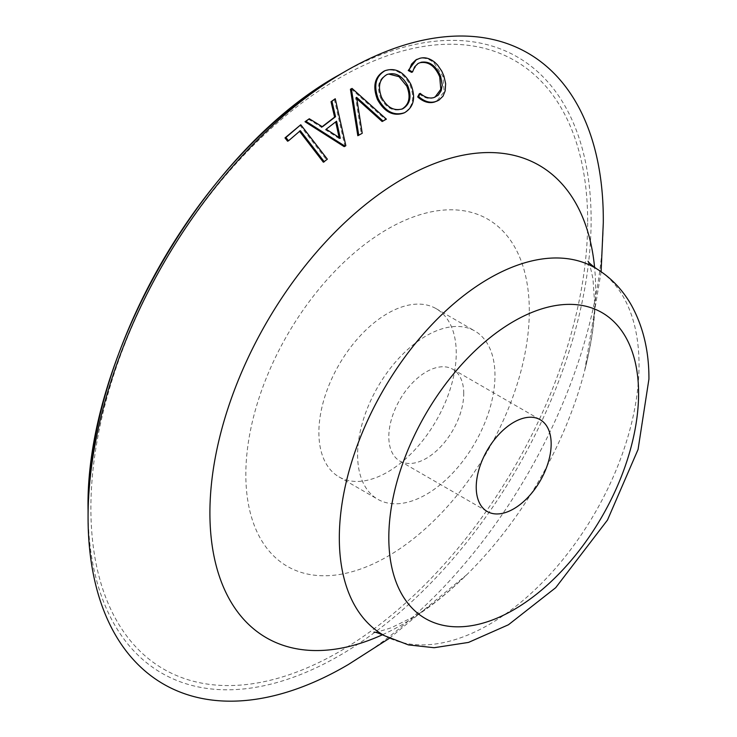 <?xml version="1.0" encoding="UTF-8"?>
<svg xmlns="http://www.w3.org/2000/svg" width="737" height="737" viewBox="0 0 737 737"><rect width="100%" height="100%" fill="white"/><g stroke="black" fill="none" stroke-linecap="round" stroke-linejoin="round"><path stroke-width="0.55" stroke-dasharray="3.69 2.76" d="M299.591 131.324L287.577 141.209M299.848 125.161L326.408 159.597L323.368 162.223M356.837 98.776L355.658 97.735L361.296 133.701L357.813 135.719M351.107 88.845L385.451 119.56L382.144 121.513M419.298 93.792C423.858 97.781 428.381 99.182 432.868 98.021L435.438 97.017M416.368 59.614L418.754 58.776C423.674 57.302 428.713 58.619 433.881 62.719L442.955 76.436L444.125 91.738L436.673 101.245M420.007 62.709L418.165 63.364L411.615 72.346M384.189 71.065C394.516 67.758 403.102 72.337 409.947 84.81C415.032 98.03 412.941 107.455 403.673 113.083M308.37 119.164L321.489 127.215L322.207 126.672M334.312 99.154L344.898 146.064L344.161 146.635M348.352 664.516A364.327 210.349 120 0 0 603.29 222.942M529.304 310.94A200.446 115.727 120 0 0 387.57 229.106A200.446 115.727 120 0 0 245.836 474.61A200.446 115.727 120 0 0 387.57 556.444A200.446 115.727 120 0 0 529.304 310.94M456.249 353.124A97.137 56.076 120 0 0 436.138 308.656A97.137 56.076 120 0 0 361.287 334.681A97.137 56.076 120 0 0 318.881 432.426A97.137 56.076 120 0 0 339.002 476.894A97.137 56.076 120 0 0 413.853 450.869A97.137 56.076 120 0 0 456.249 353.124M357.602 454.784A97.137 56.076 120 0 0 377.712 499.244A97.137 56.076 120 0 0 452.564 473.228A97.137 56.076 120 0 0 494.969 375.474A97.137 56.076 120 0 0 474.849 331.005A97.137 56.076 120 0 0 399.998 357.03A97.137 56.076 120 0 0 357.602 454.784M463.748 393.494A52.981 30.586 120 0 0 452.776 369.246A52.981 30.586 120 0 0 411.946 383.433A52.981 30.586 120 0 0 388.823 436.755A52.981 30.586 120 0 0 399.795 461.012A52.981 30.586 120 0 0 440.615 446.815A52.981 30.586 120 0 0 463.748 393.494M432.868 98.021L433.807 97.606M442.955 76.436L443.895 76.022M433.881 62.719L434.812 62.313M418.754 58.776L419.685 58.361M409.947 84.81L410.887 84.396M381.628 97.505L380.688 97.92C376.607 87.067 378.413 79.393 386.124 74.907L387.063 74.492M380.688 97.92C386.179 108.007 393.208 111.766 401.776 109.205L402.715 108.8M361.296 133.701L362.226 133.286M355.658 97.735L356.597 97.33M385.451 119.56L386.381 119.154M344.898 146.064L345.837 145.65M321.489 127.215L322.419 126.801M335.703 121.9L326.178 129.224M335.648 121.633L336.579 121.218M325.238 129.638L339.37 138.685L339.112 137.506M339.37 138.685L340.301 138.28M299.406 131.094L300.337 130.679M326.408 159.597L327.348 159.192M384.585 635.745A211.924 122.36 120 0 0 547.416 577.255A211.924 122.36 120 0 0 639.034 364.916A211.924 122.36 120 0 0 596.491 268.701M382.558 634.714A272.764 157.478 120 0 0 466.797 574.685A272.764 157.478 120 0 0 584.717 370.435A272.764 157.478 120 0 0 595.653 290.203A272.764 157.478 120 0 0 594.593 267.457M88.072 510.299A355.713 205.374 120 0 0 339.6 655.515A355.713 205.374 120 0 0 591.12 219.866A355.713 205.374 120 0 0 339.591 74.64M587.665 221.487A351.273 202.804 120 0 0 339.278 78.085A351.273 202.804 120 0 0 90.891 508.3A351.273 202.804 120 0 0 339.278 651.711A351.273 202.804 120 0 0 587.665 221.487M601.106 271.695L584.717 370.435C591.415 343.663 594.676 320.595 594.501 301.221L592.963 278.826C590.374 266.628 588.752 260.769 588.089 261.23M389.477 638.242L466.797 574.685C447.138 593.709 428.925 607.988 412.149 617.532L391.117 627.813C379.564 631.517 373.834 632.982 373.908 632.208M339.002 476.894L377.712 499.244M399.795 461.012L487.203 511.478M452.776 369.246L540.193 419.712M436.138 308.656L474.849 331.005M418.165 63.364L419.104 62.958"/><path stroke-width="1.11" d="M300.779 124.746L284.979 137.911L287.577 141.209L288.517 140.795L285.919 137.497L300.779 124.746L327.348 159.192L323.368 162.223L299.406 131.094M383.083 121.098L356.597 97.33L362.226 133.286L357.813 135.719L350.434 89.241L352.046 88.431L386.381 119.154L382.144 121.513L356.837 98.776M350.434 89.241L352.046 88.431M434.941 97.22L440.8 89.334L439.722 76.851C435.014 65.998 428.446 61.282 420.007 62.709L418.063 63.493L414.618 66.892L412.554 71.931L409.173 70.126L411.578 64.101L415.742 60.029L419.685 58.361C424.65 56.906 429.699 58.223 434.812 62.313L437.667 65.123L441.776 71.167L443.895 76.022L445.645 83.64L445.194 90.817L443.029 96.132L438.856 100.204L435.254 101.678C429.8 103.18 424.263 101.466 418.634 96.538L420.237 93.378C424.798 97.367 429.321 98.776 433.807 97.606L438.183 95.23L441.15 90.798L442.218 85.068L440.652 76.445C435.926 65.565 429.358 60.849 420.947 62.295M437.603 100.831L434.314 102.093C428.86 103.595 423.314 101.881 417.695 96.952L419.298 93.792L420.237 93.378M412.554 71.931L411.615 72.346L408.243 70.531L416.368 59.614L417.308 59.209M404.613 112.678L403.673 113.083C393.116 116.575 384.355 112.006 377.381 99.375C372.443 86.128 374.718 76.685 384.189 71.065L385.129 70.651C395.483 67.353 404.069 71.931 410.887 84.396C415.972 97.625 413.872 107.049 404.613 112.678C394.028 116.151 385.267 111.582 378.321 98.961C373.392 85.676 375.658 76.233 385.129 70.651M321.489 127.215L334.598 117.128L331.024 101.724L335.252 98.749L345.837 145.65L345.1 146.221L305.947 121.31L309.3 118.758L322.419 126.801L335.538 116.713L331.954 101.31L335.252 98.749M345.1 146.221L344.161 146.635L305.007 121.725L309.3 118.758M601.106 271.695L603.29 222.942A364.327 210.349 120 0 0 603.308 219.866A364.327 210.349 120 0 0 345.69 71.13A364.327 210.349 120 0 0 88.072 517.328A364.327 210.349 120 0 0 348.352 664.516L389.477 638.242M88.072 510.299C84.681 356.837 204.941 148.478 339.591 74.64A355.713 205.374 120 0 0 88.072 510.299L88.072 517.328M476.231 487.221A52.981 30.586 120 0 0 487.203 511.478A52.981 30.586 120 0 0 528.033 497.282A52.981 30.586 120 0 0 551.165 443.969A52.981 30.586 120 0 0 540.193 419.712A52.981 30.586 120 0 0 499.364 433.909A52.981 30.586 120 0 0 476.231 487.221M408.243 70.531L409.173 70.126M439.722 76.851L440.652 76.445M417.695 96.952L418.634 96.538M434.314 102.093L435.254 101.678M387.063 74.492C379.352 78.979 377.537 86.653 381.628 97.505C387.128 107.593 394.157 111.351 402.715 108.8C410.214 104.193 411.9 96.519 407.764 85.768C402.374 75.736 395.474 71.977 387.063 74.492M377.381 99.375L378.321 98.961M401.776 109.205C409.275 104.608 410.96 96.934 406.824 86.183L407.764 85.768M406.824 86.183L399.021 76.676L388.814 74.078M358.744 135.313L351.365 88.836M326.178 129.224L340.301 138.28L336.579 121.218L326.178 129.224M331.024 101.724L331.954 101.31M334.598 117.128L335.538 116.713M305.007 121.725L305.947 121.31M339.112 137.506L335.703 121.9M284.979 137.911L285.919 137.497M324.308 161.818L300.337 130.679L288.517 140.795M596.491 268.701A211.924 122.36 120 0 0 432.72 323.746A211.924 122.36 120 0 0 339.324 537.955A211.924 122.36 120 0 0 384.585 635.745L408.436 644.903L434.148 647.712L468.511 642.415L508.429 624.773L555.707 587.693L607.491 520.046L638.067 449.45L648.928 379.076C649.067 351.512 643.3 327.035 631.646 305.643C622.968 290.138 611.249 277.821 596.491 268.701C591.065 264.749 588.264 262.252 588.089 261.23M638.583 393.494A176.613 101.964 120 0 0 513.698 321.387A176.613 101.964 120 0 0 388.814 537.697A176.613 101.964 120 0 0 513.698 609.803A176.613 101.964 120 0 0 638.583 393.494M594.593 267.457A272.764 157.478 120 0 0 392.655 184.996A272.764 157.478 120 0 0 209.907 512.915A272.764 157.478 120 0 0 382.558 634.714M373.908 632.208C374.884 631.849 378.44 633.028 384.585 635.745M339.591 74.64L345.69 71.13"/></g></svg>
